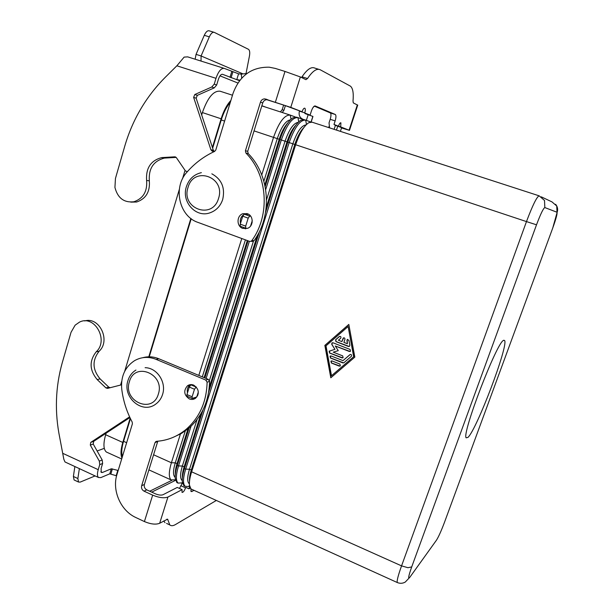 <?xml version="1.0" encoding="UTF-8"?>
<svg xmlns="http://www.w3.org/2000/svg" width="614" height="614" viewBox="0 0 614 614"><rect width="100%" height="100%" fill="white"/><g stroke="black" fill="none" stroke-linecap="round" stroke-linejoin="round"><path stroke-width="0.92" d="M130.836 202.129L136.653 202.006C145.948 198.813 150.177 191.752 149.332 180.831C148.504 168.581 153.492 161.006 164.306 158.105L176.157 157.391M187.385 171.651L185.489 170.984L176.371 157.652L174.76 156.823L161.643 157.614C150.783 160.53 145.771 168.152 146.608 180.47C147.46 191.453 143.215 198.545 133.875 201.768C124.028 202.866 117.719 198.099 114.933 187.47L115.447 178.459L124.742 146.239C132.494 119.715 145.978 96.759 165.212 77.356L176.863 65.79L184.131 57.11L187.7 56.872L223.98 68.307M239.982 80.158L236.797 79.59L238.554 73.81L241.302 74.117L241.709 78.155M247.526 228.339L242.783 228.4C236.39 226.436 236.505 215.552 242.944 213.687L247.388 213.718C253.666 215.614 253.766 226.251 247.526 228.339L245.846 228.27L240.266 226.236L240.258 224.156L242.753 216.182L244.234 214.14L248.509 214.24M245.155 228.807L245.377 228.101M238.554 73.81L224.356 68.423C221.255 67.916 218.461 71.216 215.982 78.323L214.24 84.118L211.799 86.981L194.807 94.518L193.625 97.365L210.901 149.747L211.976 150.983L214.386 151.512L213.334 150.284L196.15 98.194L197.332 95.362L214.24 87.879L216.665 85.031L218.4 79.267C219.635 75.737 221.025 74.087 222.575 74.317L239.537 80.71M211.976 150.983L213.772 151.796M195.152 59.182L196.05 54.377L198.875 55.26L201.093 55.966L201.024 61.039M213.864 32.25L209.328 30.869C207.616 30.301 205.936 31.782 204.278 35.305L196.05 54.377M243.052 73.918L201.093 55.966L209.328 36.863C210.986 33.333 212.659 31.844 214.355 32.404L248.493 49.327C249.721 50.302 250.036 52.558 249.43 56.097L246.022 73.58M240.266 226.236L245.684 228.208L245.684 226.129L248.194 218.147L249.668 216.097L250.681 216.182M246.974 73.465L241.302 74.117M285.387 105.654L283.921 110.32L282.21 112.5M280.391 111.909L282.194 109.668L283.653 105.017M121.488 384.817L107.58 388.378L105.93 387.918L97.204 379.59C89.444 370.234 89.107 360.971 96.206 351.807C109.085 340.24 94.487 314.406 79.528 322.104L75.138 325.174L71.032 332.32L62.321 362.498C55.375 387.119 54.546 412.309 59.819 438.066L63.825 459.257L64.961 461.928L66.036 462.442M116.583 475.842L116.169 475.704L117.704 470.677L118.072 470.823M196.219 386.927L194.484 389.253L192.121 396.774L192.105 398.409L196.833 396.966M129.922 417.551L93.673 441.366L93.221 444.06L102.2 459.993L102.622 463.478L101.103 468.513L101.241 472.427L102.408 472.481L111.311 468.789L118.18 470.47M84.763 320.945C99.414 316.394 110.965 340.655 99.115 351.254C92.046 360.372 92.376 369.582 100.105 378.884L108.793 387.165L110.236 387.672M116.169 475.704L109.783 473.816L100.865 477.592L98.509 477.5C97.196 476.272 97.104 473.67 98.225 469.679L99.744 464.621L99.322 461.122L90.304 445.096L90.757 442.387L129.6 416.852M74.547 480.171L74.071 479.948L73.388 476.449L74.87 466.54M79.367 468.628L77.863 478.544L78.531 482.036L80.219 482.097L95.109 475.919M187.07 396.268L186.94 394.579L189.289 387.066L190.816 384.817L191.537 384.602M149.716 491.208L171.797 480.355M175.566 480.325L151.719 492.129M193.656 385.101C191.438 384.241 189.381 384.471 187.477 385.784C183.325 390.681 183.939 395.063 189.319 398.923C191.622 399.814 193.74 399.553 195.682 398.133C199.665 393.198 198.99 388.854 193.656 385.101M187.485 392.86C186.794 389.591 187.638 386.973 190.01 385.024L190.662 384.602M242.86 227.18L245.922 228.753M468.014 437.36L466.149 437.828C461.598 434.014 496.841 342.144 503.557 340.363L504.654 340.563C508.369 346.05 476.948 428.94 468.014 437.36M339.765 336.303L335.712 339.749L336.104 341.591L349.205 346.473M348.445 346.473L335.973 341.63L335.589 339.788L339.319 336.526C340.77 336.18 341.246 336.733 340.755 338.184L338.398 340.24L341.891 341.599L343.188 338.091C344.339 337.57 344.922 337.969 344.938 339.289L343.894 342.374L347.401 343.74L347.117 339.626L348.913 340.24L349.842 345.268L349.566 346.227L348.568 346.434M347.608 339.342L346.948 340.563L347.401 343.74M343.679 337.823L341.891 341.599M339.91 364.064L340.348 365.852L339.22 366.105L331.337 362.989L330.923 361.178L332.021 360.948L339.91 364.064M331.368 360.909L331.46 362.935L340.026 366.09M331.483 375.753L353.779 356.627L348.123 326.502L325.996 345.851L331.483 375.753L353.779 356.627M353.656 356.673L348.123 326.502M354.823 357.125L330.8 377.787L324.852 345.398L348.821 324.43L354.823 357.125M348.836 324.491L324.983 345.36L330.915 377.687M343.909 362.736L342.873 362.912L330.462 358.016L330.056 356.197L331.146 355.974L342.988 360.633L349.942 354.631C351.354 354.27 351.853 354.808 351.423 356.25L343.909 362.736M330.509 355.936L330.593 357.97L343.679 362.889M350.318 354.431L342.988 360.633M333.225 352.152L342.689 355.867L343.119 357.663L341.99 357.916L329.541 353.027L329.15 351.2L334.929 349.343L331.767 344.4L331.913 343.003L332.988 342.789L350.064 349.435L350.494 351.239L349.366 351.492L335.298 346.004L338.268 350.648L333.225 352.152L338.26 350.648M335.298 346.004L350.141 351.484M332.381 342.742L331.898 344.362L334.929 349.343M329.618 350.939L329.672 352.981L342.781 357.908M539.077 195.812L312.073 122.186L308.735 122.716C303.892 126 299.532 133.345 295.664 144.75L191.622 471.813C189.91 477.285 189.189 481.706 189.457 485.075L190.954 488.944L192.19 489.504M303.915 127.482C300.423 131.02 297.399 136.661 294.835 144.405L191.299 470.025C189.88 474.568 189.281 478.245 189.503 481.054M189.572 485.966L188.46 486.518L185.106 486.288C182.795 483.855 182.987 478.137 185.674 469.15L289.156 142.578C294.643 127.244 300.146 119.753 305.665 120.106L310.807 122.017M306.071 124.888C301.535 125.394 297.138 131.68 292.87 143.753L189.511 469.226C187.262 476.717 187.093 481.483 189.005 483.517L189.396 483.778M295.879 125.164C292.441 128.74 289.478 134.282 287.007 141.803L266.215 207.509M305.434 120.029L304.329 119.669L300.753 120.29C295.894 123.652 291.581 130.935 287.805 142.133L265.578 212.329M257.373 235.438L209.259 387.48M200.97 413.683L184.146 466.824C182.772 471.253 182.181 474.868 182.389 477.677M259.592 231.232L208.676 392.054M203.057 409.784L184.438 468.597C182.772 473.931 182.066 478.283 182.32 481.645L183.885 485.735L185.121 486.303L183.885 485.735M182.481 482.873L178.068 483.095C175.704 480.639 175.85 474.921 178.52 465.949L191.046 426.223M197.071 419.508L182.366 466.026C180.132 473.509 180.002 478.275 181.959 480.332L182.266 480.547M298.22 122.355C293.622 123 289.24 129.262 285.057 141.159L266.545 199.711M253.421 241.241L209.389 380.542M206.112 378.454L249.368 241.31M265.701 189.526L281.327 139.977C286.792 124.673 292.325 117.213 297.943 117.604L303.055 119.492M297.706 117.527L296.616 117.167L292.794 117.88C287.935 121.319 283.66 128.533 279.976 139.524L265.164 186.541M248.056 240.826L204.853 377.925M189.074 428.004L177.285 465.397C175.673 470.593 174.982 474.868 175.205 478.222L176.855 482.55L178.098 483.126M175.427 479.787L171.06 479.918C168.635 477.439 168.75 471.713 171.398 462.756L180.416 434.021M287.882 122.869C284.489 126.469 281.603 131.918 279.224 139.209L264.818 184.929M247.304 240.55L204.124 377.625M187.968 428.917L177.032 463.639C175.696 467.96 175.12 471.514 175.305 474.307M185.29 430.951L175.259 462.849C173.041 470.316 172.941 475.09 174.944 477.162L175.167 477.324M290.399 119.837C285.748 120.613 281.373 126.852 277.282 138.564L263.866 181.191M245.416 239.851L202.305 376.866M195.881 397.289L195.597 398.194M198.813 375.415L241.786 238.516M261.748 174.913L273.529 137.375C278.971 122.109 284.551 114.688 290.261 115.11L295.334 116.982M230.311 102.354C226.589 106.659 223.565 112.531 221.24 119.968L212.651 148.22M191.215 218.745L149.248 356.803M130.452 418.656L123.56 441.32C121.618 447.936 121.257 452.963 122.47 456.386M121.956 458.082C120.444 454.736 120.72 449.525 122.785 442.441L130.176 418.096M148.803 356.803L190.847 218.461M212.413 147.49L221.132 118.794C223.642 110.819 226.896 104.702 230.895 100.435M261.856 105.723L265.908 107.212M232.483 95.224L220.157 91.233C213.572 90.481 207.655 97.595 202.405 112.569L201.684 114.972M185.052 170.347L182.519 178.774M179.334 189.396L124.696 371.301M121.718 381.233L120.62 384.894M106.115 433.192L105.646 434.75C103.183 443.577 103.413 449.325 106.329 452.004L107.864 452.702M329.557 127.858L329.043 122.854L330.194 119.308C331.161 116 331.23 113.882 330.416 112.953L314.299 106.122M338.452 126.392L338.514 126.062C339.365 123.706 340.164 122.623 340.893 122.808L340.701 126.914L338.467 126.192M330.416 112.953L335.397 114.542C336.196 115.47 336.111 117.589 335.144 120.897L333.993 124.45L335.421 125.333L334.123 129.331M335.421 125.333L341.622 127.635L340.409 131.373M357.709 105.171L353.311 102.891L353.004 101.08C353.733 93.113 352.866 88.132 350.402 86.137L320.209 69.758C316.755 68.146 312.526 71.078 307.537 78.538L305.91 79.666L300.369 76.95L284.996 71.439L275.302 68.423L269.247 67.195C251.748 66.903 239.69 75.583 233.082 93.251L215.79 150.023L214.616 151.405C204.025 156.294 194.799 163.201 186.955 172.135C172.757 187.293 179.065 216.228 197.923 222.383L249.514 241.363L250.949 241.325L251.817 240.611C270.39 215.222 267.765 174.982 245.93 153.055L245.423 150.76L260.489 102.116C261.242 100.082 262.615 99 264.619 98.862L290.775 107.373L302.05 111.786C303.009 109.131 303.938 107.941 304.851 108.21C305.496 108.924 305.473 110.466 304.782 112.861L304.989 113.552L312.948 116.453M340.701 126.914L349.473 130.368L341.522 127.95M341.553 127.858L344.554 128.756L338.452 126.361M314.422 106.176L313.04 107.488M328.567 127.535L329.012 126.622M335.397 114.542L330.301 112.892M310.062 115.317L311.306 111.272C312.61 107.603 313.915 105.831 315.205 105.961L335.282 114.48M303.592 119.5L303.139 119.354C299.786 117.85 298.527 115.163 299.379 111.287L299.478 110.957M251.778 241.394L253.206 241.356L254.066 240.642C272.547 215.399 269.945 175.397 248.217 153.592L247.718 151.305L262.723 102.952C263.467 100.926 264.834 99.852 266.821 99.714L285.218 105.585L302.05 111.786M318.743 69.305L314.805 68.093C311.298 66.473 307.038 69.382 302.027 76.827L301.497 77.51M246.82 213.542L244.533 214.171M243.336 214.892C240.749 217.064 239.805 219.873 240.519 223.319M308.205 114.588L306.363 120.367M166.563 523.412L169.809 524.932C171.199 526.075 173.087 525.945 175.474 524.556L216.335 500.456M169.809 524.932L167.607 519.137L159.671 523.266C155.879 524.793 150.791 524.226 144.405 521.562L135.855 517.533C120.666 510.733 111.794 490.333 116.99 474.392L132.386 423.844L132.202 422.094C126.676 411.718 123.184 400.696 121.725 389.015C120.712 376.474 124.964 367.034 134.497 360.694C141.327 356.834 148.527 356.396 156.102 359.359L205.767 380.066L207.11 382.169C206.603 401.756 199.642 417.451 186.226 429.27C177.484 436.508 167.599 440.522 156.578 441.305L155.027 442.587L141.657 485.735C141.166 488.13 141.957 489.941 144.044 491.162L152.663 495.137C159.087 497.777 164.176 498.407 167.937 497.041L182.112 489.642L182.02 492.397C183.149 492.52 184.33 491.008 185.558 487.838L186.065 487.501L188.966 488.813L189.688 486.541M190.916 488.913L191.123 491.584L194.193 490.409M179.441 488.429L182.496 482.965M188.966 488.813L190.279 488.115M164.982 522.675L163.761 520.941M155.027 442.587L157.698 441.527L144.382 484.446C143.891 486.833 144.681 488.629 146.754 489.842L155.334 493.794C158.527 495.107 161.06 495.421 162.948 494.754L177.246 487.432L182.112 489.642M142.824 357.693C148.135 356.235 153.454 356.58 158.788 358.745L208.215 379.329L209.558 381.424C209.044 400.896 202.113 416.515 188.759 428.265L181.437 433.438L173.432 437.229M195.037 398.57L192.642 398.363M146.608 180.47L149.332 180.831M250.55 226.067L252.262 220.641M215.982 78.323L176.863 65.79M232.852 71.938L231.094 77.725M231.77 71.554L230.012 77.341M162.902 157.491L165.557 157.982M174.76 156.823L175.589 156.984M210.901 149.747L213.334 150.284M193.625 97.365L196.15 98.194M194.807 94.518L197.332 95.362M211.799 86.981L214.24 87.879M214.24 84.118L216.665 85.031M209.328 36.863L204.278 35.305M244.234 214.14L249.668 216.097M242.753 216.182L248.194 218.147M240.258 224.156L245.684 226.129M219.989 75.86L237.887 83.02M283.921 110.32L282.194 109.668M196.749 396.997L198.322 392.016M63.05 453.462L98.225 469.679M100.826 471.752L102.408 472.481M96.206 351.807L99.115 351.254M97.204 379.59L100.105 378.884M105.93 387.918L108.793 387.165M90.803 442.364L93.712 441.336M90.304 445.096L93.221 444.06M99.322 461.122L102.2 459.993M99.744 464.621L102.622 463.478M110.881 473.901L112.4 468.873M109.783 473.816L111.311 468.789M77.863 478.544L73.388 476.449M186.94 394.579L192.121 396.774M189.289 387.066L194.484 389.253M190.816 384.817L196.004 386.997M104.288 448.343L97.127 450.998M188.014 187.47C193.679 165.626 225.914 176.87 218.546 198.399C212.521 220.288 180.746 208.614 188.014 187.47M536.513 224.801C540.596 213.971 543.375 208.223 544.841 207.57L557.013 212.244C557.481 213.518 556.054 218.784 552.738 228.04L444.452 522.407C441.236 530.918 438.573 536.843 436.462 540.19L409.837 577.267C407.842 579.593 408.471 576.139 411.71 566.914L536.513 224.801L526.474 221.593L401.556 565.878C398.202 575.264 396.767 580.813 397.243 582.517L397.695 582.709M444.59 522.023L444.452 522.407C441.236 530.918 438.573 536.843 436.462 540.19L409.837 577.267L405.263 582.064C402.684 583.523 400.013 583.668 397.243 582.517L190.954 488.944M544.841 207.57L544.511 200.471L539.161 195.835C536.866 196.633 532.645 205.214 526.474 221.593L254.05 130.889M557.013 212.244L556.729 205.989L552.001 201.906L541.287 196.841M434.351 543.137L436.462 540.19M153.584 454.774L171.398 462.756L175.259 462.849L177.032 463.639L177.285 465.397L178.52 465.949L182.366 466.026L184.146 466.824L184.438 468.597L185.674 469.15L189.511 469.226L191.299 470.025L191.622 471.813L401.556 565.878L407.934 567.704L411.71 566.914M129.408 381.685C122.616 401.372 152.74 414.534 158.351 394.065C165.235 374.033 134.689 361.239 129.408 381.685M188.874 486.165L189.542 485.812M305.665 120.106L306.47 124.488M181.944 483.018L182.458 482.75M297.943 117.604L298.726 121.856M290.261 115.11L291.021 119.239M261.81 105.884L290.023 115.033M221.24 119.968L224.601 121.088M123.56 441.32L126.637 442.702M202.405 112.569L221.132 118.794M105.646 434.75L122.785 442.441M333.993 124.45L338.467 126.2M337.754 126.123L336.464 130.091M335.144 120.897L330.194 119.308M349.074 130.199L357.348 104.871M300.369 76.95L290.775 107.373M304.736 113.014L310.078 115.102M275.402 102.139L284.996 71.439M251.817 240.611L254.066 240.642M245.93 153.055L248.217 153.592M245.423 150.76L247.718 151.305M260.489 102.116L262.723 102.952M265.793 99.046L267.996 99.898M307.537 78.538L302.027 76.827M304.782 112.861L299.425 111.134M312.848 116.399L311.052 122.002M167.937 497.041L159.671 523.266M186.027 487.485L185.605 487.708M192.059 491.561L190.816 490.993M185.558 487.838L180.731 485.651M144.405 521.562L152.663 495.137M205.767 380.066L208.215 379.329M207.11 382.169L209.558 381.424M141.657 485.735L144.382 484.446M144.044 491.162L146.754 489.842M156.102 359.359L158.788 358.745M167.86 519.789L166.724 519.26M133.875 201.768L136.653 202.006M252.185 222.207L251.379 224.778M161.643 157.614L164.306 158.105M239.828 80.334L239.268 80.104M198.253 393.513L197.493 395.93M65.023 461.974L98.509 477.5M93.673 441.366L90.757 442.387M74.071 479.948L78.531 482.036M192.105 398.409L186.932 396.214M201.369 172.649C193.963 174.407 188.974 179.088 186.387 186.687M145.111 367.694C157.146 367.732 166.716 382.468 162.533 394.579C161.229 398.601 158.949 401.794 155.68 404.15C142.11 414.588 122.163 397.181 127.95 380.573M211.845 173.823C221.677 179.28 225.292 187.83 222.698 199.496C220.395 206.281 216.036 210.763 209.62 212.943C195.513 217.855 181.283 201.53 186.38 186.733M187.477 385.784L190.01 385.024M555.616 204.301C557.32 206.373 557.934 208.66 557.458 211.162L552.738 228.04L444.452 522.407M189.005 483.517L189.396 483.694M189.519 485.613L188.46 486.518M182.435 482.604L181.629 483.287M176.855 482.55L178.068 483.095M175.389 479.595L174.837 480.071M148.903 469.871L171.06 479.918M135.947 370.042C132.094 372.429 129.439 375.891 127.988 380.434M503.779 340.24L504.654 340.563M106.329 452.004L121.679 458.98M357.732 105.101L349.473 130.368M242.944 213.687L245.247 213.879M250.949 241.325L253.206 241.356M264.619 98.862L266.821 99.714M312.948 116.445L311.168 122.009M188.759 428.265L186.226 429.27M156.57 441.305L155.626 441.681"/></g></svg>
